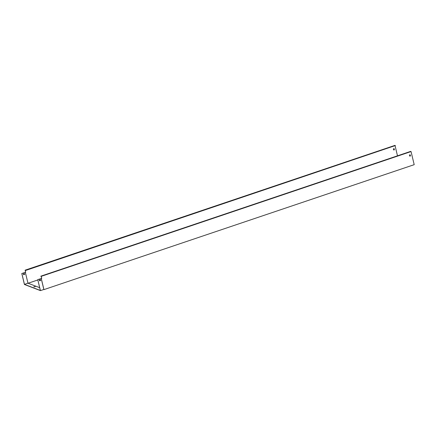<?xml version="1.0" encoding="UTF-8"?>
<svg xmlns="http://www.w3.org/2000/svg" width="436" height="436" viewBox="0 0 436 436"><rect width="100%" height="100%" fill="white"/><g stroke="black" fill="none" stroke-linecap="round" stroke-linejoin="round"><path stroke-width="0.65" d="M25.119 270.173L394.934 145.384L395.365 145.548L25.55 270.342L25.119 270.173L25.61 272.206L25.163 272.396M394.008 148.654A0.485 0.441 -69 0 1 394.242 148.949L394.335 149.341A0.485 0.441 -69 0 1 393.752 149.957M25.55 270.342L25.206 270.325L25.664 272.228L21.855 273.552L24.454 284.376L27.959 283.187L25.359 272.369M28.1 283.242L37.834 279.961M395.081 145.788L397.49 155.826M393.425 149.265A0.485 0.441 -69 0 1 394.035 148.66A0.485 0.441 -69 0 1 394.297 148.97L394.389 149.363A0.485 0.441 -69 0 1 393.779 149.968A0.485 0.441 -69 0 1 393.517 149.657L393.425 149.265M41.235 276.348L40.804 276.184L410.619 151.396L411.05 151.559L41.235 276.348L41.725 278.381L41.267 278.533L43.932 289.618L414.2 164.672L411.05 151.559M409.486 155.418A0.485 0.441 -69 0 1 410.096 154.813A0.485 0.441 -69 0 1 410.358 155.123L410.456 155.516A0.485 0.441 -69 0 1 409.845 156.121A0.485 0.441 -69 0 1 409.584 155.81L409.486 155.418M395.365 145.548L25.582 270.473M410.069 154.807A0.485 0.441 -69 0 1 410.303 155.102L410.401 155.494A0.485 0.441 -69 0 1 409.818 156.11M25.152 272.364L21.8 273.53L24.427 284.485L40.439 290.616L37.758 279.645L41.671 278.359L41.213 276.462L40.804 276.184M37.807 279.667L41.267 278.533M24.1 273.645L23.724 273.77A0.485 0.441 111 0 0 23.658 274.685A0.485 0.441 111 0 0 23.947 274.691L24.318 274.566A0.485 0.441 111 0 0 24.383 273.65A0.485 0.441 111 0 0 24.1 273.645M24.454 284.376L40.352 290.463L37.758 279.645M39.687 287.684L27.959 283.187M35.234 286.654L33.828 286.746L35.234 286.654M39.589 280.784A0.485 0.441 111 0 0 39.845 280.779L40.221 280.653A0.485 0.441 111 0 0 40.308 279.754M40.439 290.616L43.845 289.466L41.218 278.517M23.631 274.675A0.485 0.441 111 0 0 23.893 274.669L24.263 274.544A0.485 0.441 111 0 0 24.356 273.639M35.071 286.714L34.024 286.817M39.681 279.885A0.485 0.441 111 0 0 39.616 280.8A0.485 0.441 111 0 0 39.899 280.8L40.276 280.675A0.485 0.441 111 0 0 40.335 279.759A0.485 0.441 111 0 0 40.052 279.759L39.681 279.885"/></g></svg>

